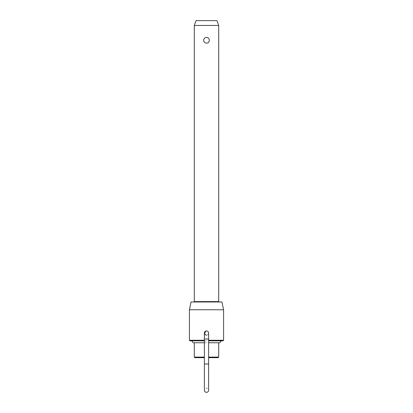 <?xml version="1.0" encoding="UTF-8"?>
<svg xmlns="http://www.w3.org/2000/svg" width="413" height="413" viewBox="0 0 413 413"><rect width="100%" height="100%" fill="white"/><g stroke="black" fill="none" stroke-linecap="round" stroke-linejoin="round"><path stroke-width="0.31" stroke-dasharray="2.06 1.55" d="M208.617 339.027L204.383 339.027L204.383 364.018L208.617 364.018L208.617 333.064C208.488 334.349 207.785 335.057 206.5 335.18A2.117 2.117 0 0 1 204.383 333.064A2.117 2.117 0 0 0 206.5 335.18A2.117 2.117 0 0 0 208.617 333.064A2.117 2.117 0 0 1 206.5 335.18C207.785 335.057 208.488 334.349 208.617 333.064C208.488 331.778 207.785 331.076 206.5 330.947A2.117 2.117 0 0 1 208.457 332.253M208.617 364.018L206.5 364.018L208.617 364.018L208.617 390.233A2.117 2.117 0 0 0 206.5 388.122A2.117 2.117 0 0 0 204.383 390.233L204.383 364.018L206.5 364.018L204.383 364.018M194.291 25.456L218.709 25.456M206.5 43.117C208.245 42.957 209.205 42.018 209.376 40.293C209.205 38.574 208.245 37.629 206.5 37.469C202.793 37.278 202.793 43.313 206.5 43.117M208.617 342.754L219.933 342.754M218.709 357.095L208.617 357.095M221.946 301.991L191.054 301.991M189.98 340.833L204.383 340.833M204.383 340.255L189.407 340.255M194.864 357.673L204.383 357.673M204.383 357.095L194.291 357.095M216.959 20.65L196.041 20.65M189.407 309.76L223.593 309.76M223.593 340.255L208.617 340.255M205.689 331.112A2.117 2.117 0 0 0 204.543 332.253A2.117 2.117 0 0 1 205.689 331.112L206.5 330.947C203.769 330.818 203.769 335.31 206.5 335.18A2.117 2.117 0 0 1 204.383 333.064L204.383 339.027L206.5 339.027L204.383 339.027M208.617 357.673L218.136 357.673M208.617 340.833L223.02 340.833M193.067 342.754L204.383 342.754M206.5 342.754L194.291 342.754L206.5 342.754M206.5 340.833L191.849 340.833L206.5 340.833M194.291 301.604L218.709 301.604"/><path stroke-width="0.62" d="M208.457 332.253A2.117 2.117 0 0 1 208.617 333.064A2.117 2.117 0 0 0 206.5 330.947A2.117 2.117 0 0 0 204.383 333.064A2.117 2.117 0 0 1 204.543 332.253A2.117 2.117 0 0 0 204.383 333.064L204.383 339.027L208.617 339.027L208.617 364.018L204.383 364.018L204.383 339.027M204.383 364.018L204.383 390.233A2.117 2.117 0 0 0 206.5 392.35A2.117 2.117 0 0 0 208.617 390.233L208.617 364.018M194.291 25.456L196.041 20.65L216.959 20.65L218.709 25.456L194.291 25.456L194.291 301.604A0.382 0.382 0 0 1 193.904 301.991M206.5 37.469C210.207 37.278 210.207 43.313 206.5 43.117C204.755 42.957 203.795 42.018 203.624 40.293C203.795 38.574 204.755 37.629 206.5 37.469M208.617 357.095L218.709 357.095L218.709 342.754M218.709 25.456L218.709 301.604A0.382 0.382 0 0 0 219.096 301.991M221.151 340.833L219.933 342.754L208.617 342.754M204.383 340.833L189.98 340.833L189.407 340.255L204.383 340.255M204.383 357.673L194.864 357.673L194.291 357.095L204.383 357.095M189.407 309.76L191.054 301.991L221.946 301.991L223.593 309.76L189.407 309.76L189.407 340.255M206.5 335.18L205.689 335.02L204.543 333.874L205.689 331.112A2.117 2.117 0 0 1 206.5 330.947C207.785 331.076 208.488 331.778 208.617 333.064L208.617 339.027M208.617 340.255L223.593 340.255L223.593 309.76M218.709 357.095L218.136 357.673L208.617 357.673M223.593 340.255L223.02 340.833L208.617 340.833M204.383 342.754L193.067 342.754L191.849 340.833M218.709 301.604L194.291 301.604M205.689 331.112A2.117 2.117 0 0 1 206.5 330.947M194.291 342.754L194.291 357.095"/></g></svg>
